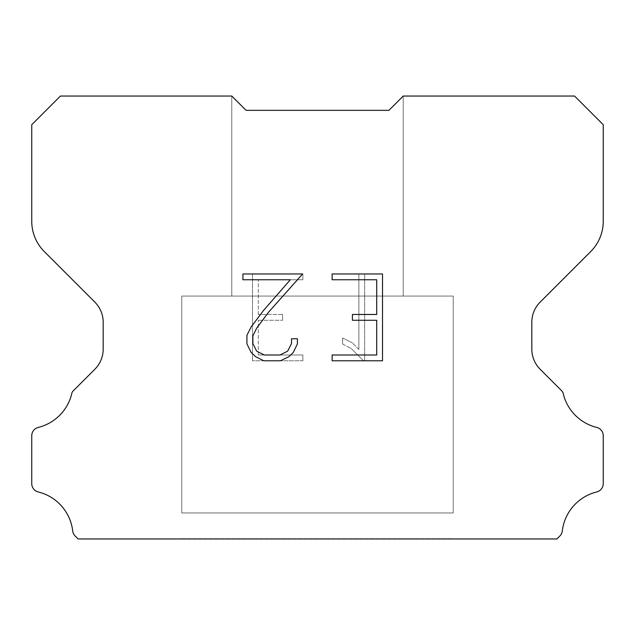 <?xml version="1.0" encoding="UTF-8"?>
<svg xmlns="http://www.w3.org/2000/svg" width="635" height="635" viewBox="0 0 635 635"><rect width="100%" height="100%" fill="white"/><g stroke="black" fill="none" stroke-linecap="round" stroke-linejoin="round"><path stroke-width="0.48" stroke-dasharray="3.17 2.38" d="M403.225 296.069L403.225 96.044L388.938 110.331L246.062 110.331L231.775 96.044L231.775 296.069L403.225 296.069L231.775 296.069L403.225 296.069L403.225 96.044L388.938 110.331L246.062 110.331L231.775 96.044L231.775 296.069L403.225 296.069L231.775 296.069L231.775 96.044L60.428 96.044L31.75 124.722L31.75 221.274A42.862 42.862 0 0 0 44.307 251.579L94.821 302.093A28.575 28.575 0 0 1 103.188 322.294L103.188 349.083A28.575 28.575 0 0 1 94.821 369.284L73.501 390.604A8.374 8.374 0 0 0 72.001 392.636A45.72 45.72 0 0 1 38.267 427.418A8.572 8.572 0 0 0 31.75 435.745L31.75 483.632A8.572 8.572 0 0 0 38.267 491.95A45.72 45.72 0 0 1 72.707 530.963A8.572 8.572 0 0 0 75.39 536.234L78.113 538.956L556.887 538.956L559.61 536.234A8.572 8.572 0 0 0 562.292 530.963A45.72 45.72 0 0 1 596.733 491.95A8.572 8.572 0 0 0 603.25 483.632L603.25 435.745A8.572 8.572 0 0 0 596.733 427.418A45.72 45.72 0 0 1 562.999 392.636A8.374 8.374 0 0 0 561.499 390.604L540.179 369.284A28.575 28.575 0 0 1 531.812 349.083L531.812 322.294A28.575 28.575 0 0 1 540.179 302.093L590.693 251.579A42.862 42.862 0 0 0 603.25 221.274L603.25 124.722L574.572 96.044L403.225 96.044L388.938 110.331L246.062 110.331L231.775 96.044L246.062 110.331L231.775 96.044L246.062 110.331L388.938 110.331L246.062 110.331L388.938 110.331L403.225 96.044L388.938 110.331L403.225 96.044L403.225 296.069L231.775 296.069M181.769 538.67L453.231 538.67M453.231 512.953L453.231 296.069L181.769 296.069L181.769 512.953L453.231 512.953L181.769 512.953L453.231 512.953L453.231 296.069L181.769 296.069L181.769 512.953L453.231 512.953L181.769 512.953L181.769 296.069L453.231 296.069L181.769 296.069L453.231 296.069L453.231 512.953L181.769 512.953M181.769 296.069L453.231 296.069M376.714 320.262L376.714 354.989L332.129 354.989L332.129 360.775L382.508 360.775L382.508 273.963L332.129 273.963L332.129 279.749L376.714 279.749L376.714 314.476L352.417 314.476L352.417 320.262L376.714 320.262M297.394 343.964L297.394 338.757L291.521 338.757L291.521 343.511L287.679 351.139L280.051 354.989L264.335 354.989L256.651 351.147L252.865 343.511L252.865 335.891L256.762 327.97L268.803 311.928L302.601 273.963L242.911 273.963L242.911 279.749L290.33 279.749L263.374 310.65L251.111 326.977L246.928 335.288L246.928 343.876L251.111 352.354L255.405 356.584L263.827 360.775L280.495 360.775L288.981 356.648L293.275 352.441L297.394 343.964M258.286 354.989L258.286 320.262L258.286 354.989L302.871 354.989L258.286 354.989M258.286 320.262L282.583 320.262L258.286 320.262M282.583 320.262L282.583 314.476L282.583 320.262M282.583 314.476L258.286 314.476L282.583 314.476M258.286 314.476L258.286 279.749L258.286 314.476M258.286 279.749L302.871 279.749L258.286 279.749M302.871 279.749L302.871 273.963L302.871 279.749M302.871 360.775L302.871 354.989L302.871 360.775L252.492 360.775L302.871 360.775M252.492 273.963L252.492 360.775L252.492 273.963L302.871 273.963L252.492 273.963M342.646 338.026L342.646 344.122L342.646 338.026L352.258 342.765L342.646 338.026M342.646 344.122L351.123 348.417L342.646 344.122M351.123 348.417L363.434 360.664L351.123 348.417M363.434 360.664L364.657 360.664L363.434 360.664M364.657 360.664L364.657 273.852L364.657 360.664M358.87 349.433L352.258 342.765L358.87 349.433L358.87 273.852L358.87 349.433M364.657 273.852L358.87 273.852L364.657 273.852M453.231 538.956L181.769 538.956M231.775 96.044L246.062 110.331L388.938 110.331L403.225 96.044"/><path stroke-width="0.95" d="M376.714 354.989L376.714 320.262L352.417 320.262L352.417 314.476L376.714 314.476L376.714 279.749L332.129 279.749L332.129 273.963L382.508 273.963L382.508 360.775L332.129 360.775L332.129 354.989L376.714 354.989M297.394 338.757L297.394 343.964L293.275 352.441L288.981 356.648L280.495 360.775L263.827 360.775L255.405 356.584L251.111 352.354L246.928 343.876L246.928 335.288L251.111 326.977L263.374 310.65L290.33 279.749L242.911 279.749L242.911 273.963L302.601 273.963L268.803 311.928L256.762 327.97L252.865 335.891L252.865 343.511L256.651 351.147L264.335 354.989L280.051 354.989L287.679 351.139L291.521 343.511L291.521 338.757L297.394 338.757M246.062 110.331L231.775 96.044L60.428 96.044L31.75 124.722L31.75 221.274A42.862 42.862 0 0 0 44.307 251.579L94.821 302.093A28.575 28.575 0 0 1 103.188 322.294L103.188 349.083A28.575 28.575 0 0 1 94.821 369.284L73.501 390.604A8.374 8.374 0 0 0 72.001 392.636A45.72 45.72 0 0 1 38.267 427.418A8.572 8.572 0 0 0 31.75 435.745L31.75 483.632A8.572 8.572 0 0 0 38.267 491.95A45.72 45.72 0 0 1 72.707 530.963A8.572 8.572 0 0 0 75.39 536.234L78.113 538.956L556.887 538.956L559.61 536.234A8.572 8.572 0 0 0 562.292 530.963A45.72 45.72 0 0 1 596.733 491.95A8.572 8.572 0 0 0 603.25 483.632L603.25 435.745A8.572 8.572 0 0 0 596.733 427.418A45.72 45.72 0 0 1 562.999 392.636A8.374 8.374 0 0 0 561.499 390.604L540.179 369.284A28.575 28.575 0 0 1 531.812 349.083L531.812 322.294A28.575 28.575 0 0 1 540.179 302.093L590.693 251.579A42.862 42.862 0 0 0 603.25 221.274L603.25 124.722L574.572 96.044L403.225 96.044L388.938 110.331L246.062 110.331"/></g></svg>
